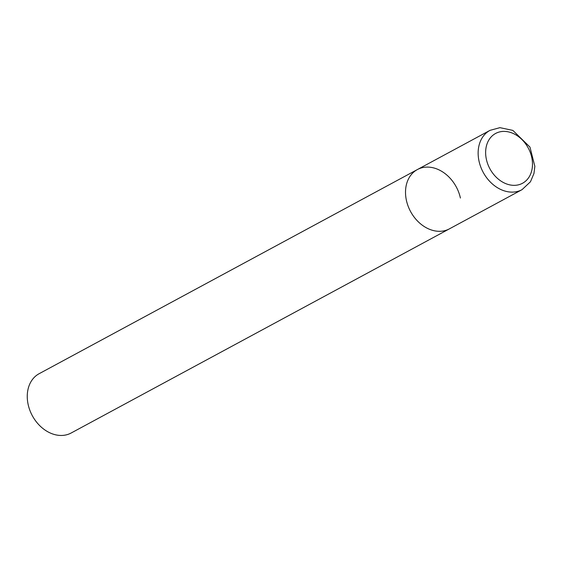 <?xml version="1.0" encoding="UTF-8"?>
<svg xmlns="http://www.w3.org/2000/svg" width="563" height="563" viewBox="0 0 563 563"><rect width="100%" height="100%" fill="white"/><g stroke="black" fill="none" stroke-linecap="round" stroke-linejoin="round"><path stroke-width="0.84" d="M417.401 169.547L39.143 373.698A33.696 25.954 -118.4 0 0 28.15 404.523A33.696 25.954 -118.4 0 0 71.149 433.01L522.042 189.654A33.696 25.954 61.6 0 1 513.034 192.096A33.696 25.954 61.6 0 1 480.711 166.859A33.696 25.954 61.6 0 1 490.028 130.349L417.401 169.547A33.696 25.954 61.6 0 0 408.084 206.058A33.696 25.954 61.6 0 0 440.407 231.294A33.696 25.954 61.6 0 0 449.415 228.852A33.696 25.954 -118.4 0 1 406.409 200.365A33.696 25.954 -118.4 0 1 417.401 169.547A33.696 25.954 -118.4 0 1 460.407 198.035M503.181 131.411A28.305 21.802 61.6 0 0 486.383 159.35A28.305 21.802 61.6 0 0 514.941 185.326A28.305 21.802 61.6 0 0 531.739 157.387A28.305 21.802 61.6 0 0 503.181 131.411M490.028 130.349L499.923 127.66L512.858 130.405L529.952 147.07L534.85 166.338L533.956 173.503L530.459 181.779L522.042 189.654"/></g></svg>
